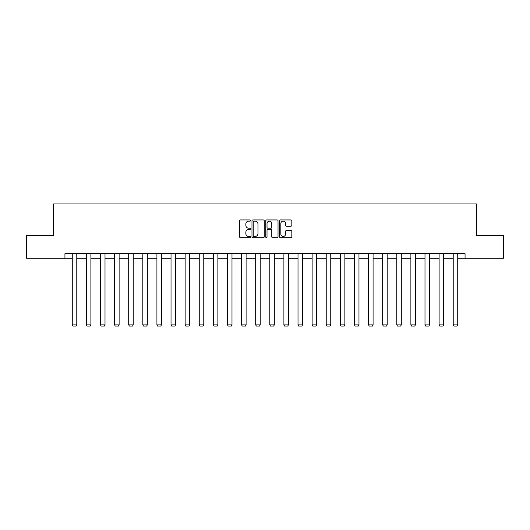 <?xml version="1.0" encoding="UTF-8"?>
<svg xmlns="http://www.w3.org/2000/svg" width="530" height="530" viewBox="0 0 530 530"><rect width="100%" height="100%" fill="white"/><g stroke="black" fill="none" stroke-linecap="round" stroke-linejoin="round"><path stroke-width="0.79" d="M250.531 220.56A0.623 0.623 0 0 0 249.908 219.937L240.474 219.937A0.888 0.888 0 0 0 239.586 220.825L239.586 236.804A0.888 0.888 0 0 0 240.474 237.692L249.908 237.692A0.623 0.623 0 0 0 250.531 237.069A0.623 0.623 0 0 0 249.908 236.446L248.689 236.446A2.842 2.842 0 0 1 245.847 233.604L245.847 232.273A2.842 2.842 0 0 1 248.689 229.437L249.908 229.437A0.623 0.623 0 0 0 250.531 228.814A0.623 0.623 0 0 0 249.908 228.191L248.689 228.191A2.842 2.842 0 0 1 245.847 225.349L245.847 224.018A2.842 2.842 0 0 1 248.689 221.176L249.908 221.176A0.623 0.623 0 0 0 250.531 220.56M290.944 226.197A0.888 0.888 0 0 0 291.831 225.31L291.831 220.825A0.888 0.888 0 0 0 290.944 219.937L280.469 219.937A0.888 0.888 0 0 0 279.582 220.825L279.582 236.804A0.888 0.888 0 0 0 280.469 237.692L290.944 237.692A0.888 0.888 0 0 0 291.831 236.804L291.831 231.385A0.888 0.888 0 0 0 290.944 230.497L286.465 230.497A0.888 0.888 0 0 0 285.577 231.385L285.577 234.075A2.372 2.372 0 0 1 283.199 236.446A2.372 2.372 0 0 1 280.827 234.075L280.827 223.554A2.372 2.372 0 0 1 283.199 221.176A2.372 2.372 0 0 1 285.577 223.554L285.577 225.31A0.888 0.888 0 0 0 286.465 226.197L290.944 226.197M64.938 258.209L26.5 258.209L26.5 235.598L53.451 235.598L53.451 203.944L476.55 203.944L476.55 235.598L503.5 235.598L503.5 258.209L465.062 258.209L465.062 253.685L64.938 253.685L64.938 258.209L72.266 258.209M264.225 220.825A0.888 0.888 0 0 0 263.337 219.937L252.863 219.937A0.888 0.888 0 0 0 251.975 220.825L251.975 236.804A0.888 0.888 0 0 0 252.863 237.692L263.337 237.692A0.888 0.888 0 0 0 264.225 236.804L264.225 220.825M266.663 219.937L277.137 219.937A0.888 0.888 0 0 1 278.025 220.825L278.025 236.804A0.888 0.888 0 0 1 277.137 237.692L272.659 237.692A0.888 0.888 0 0 1 271.771 236.804L271.771 230.325A0.888 0.888 0 0 0 270.883 229.437L267.908 229.437A0.888 0.888 0 0 0 267.021 230.325L267.021 237.069A0.623 0.623 0 0 1 266.398 237.692A0.623 0.623 0 0 1 265.775 237.069L265.775 220.825A0.888 0.888 0 0 1 266.663 219.937M76.784 258.209L86.377 258.209M90.895 258.209L100.481 258.209M105.006 258.209L114.593 258.209M119.118 258.209L128.704 258.209M133.222 258.209L142.809 258.209M147.333 258.209L156.92 258.209M161.445 258.209L171.031 258.209M175.549 258.209L185.136 258.209M189.66 258.209L199.247 258.209M203.772 258.209L213.358 258.209M217.876 258.209L227.463 258.209M231.988 258.209L241.574 258.209M246.099 258.209L255.685 258.209M260.203 258.209L269.796 258.209M274.315 258.209L283.901 258.209M288.426 258.209L298.012 258.209M302.537 258.209L312.124 258.209M316.642 258.209L326.228 258.209M330.753 258.209L340.339 258.209M344.864 258.209L354.451 258.209M358.969 258.209L368.555 258.209M373.08 258.209L382.667 258.209M387.192 258.209L396.778 258.209M401.296 258.209L410.882 258.209M415.407 258.209L424.994 258.209M429.519 258.209L439.105 258.209M443.623 258.209L453.216 258.209M457.734 258.209L465.062 258.209M253.837 221.176A0.623 0.623 0 0 0 253.214 221.798L253.214 235.83A0.623 0.623 0 0 0 253.837 236.446L255.122 236.446A2.842 2.842 0 0 0 257.964 233.604L257.964 224.018A2.842 2.842 0 0 0 255.122 221.176L253.837 221.176M271.771 223.6A2.372 2.372 0 0 0 269.392 221.222A2.372 2.372 0 0 0 267.021 223.6L267.021 227.304A0.888 0.888 0 0 0 267.908 228.191L270.883 228.191A0.888 0.888 0 0 0 271.771 227.304L271.771 223.6M76.784 253.685L76.784 324.883L72.266 324.883L72.266 253.685M76.784 324.883L76.108 326.056L72.941 326.056L72.266 324.883M90.895 253.685L90.895 324.883L86.377 324.883L86.377 253.685M90.895 324.883L90.219 326.056L87.052 326.056L86.377 324.883M105.006 253.685L105.006 324.883L100.481 324.883L100.481 253.685M105.006 324.883L104.324 326.056L101.164 326.056L100.481 324.883M119.118 253.685L119.118 324.883L114.593 324.883L114.593 253.685M119.118 324.883L118.435 326.056L115.268 326.056L114.593 324.883M133.222 253.685L133.222 324.883L128.704 324.883L128.704 253.685M133.222 324.883L132.546 326.056L129.38 326.056L128.704 324.883M147.333 253.685L147.333 324.883L142.809 324.883L142.809 253.685M147.333 324.883L146.658 326.056L143.491 326.056L142.809 324.883M161.445 253.685L161.445 324.883L156.92 324.883L156.92 253.685M161.445 324.883L160.762 326.056L157.595 326.056L156.92 324.883M175.549 253.685L175.549 324.883L171.031 324.883L171.031 253.685M175.549 324.883L174.873 326.056L171.707 326.056L171.031 324.883M189.66 253.685L189.66 324.883L185.136 324.883L185.136 253.685M189.66 324.883L188.985 326.056L185.818 326.056L185.136 324.883M203.772 253.685L203.772 324.883L199.247 324.883L199.247 253.685M203.772 324.883L203.089 326.056L199.923 326.056L199.247 324.883M217.876 253.685L217.876 324.883L213.358 324.883L213.358 253.685M217.876 324.883L217.201 326.056L214.034 326.056L213.358 324.883M231.988 253.685L231.988 324.883L227.463 324.883L227.463 253.685M231.988 324.883L231.312 326.056L228.145 326.056L227.463 324.883M246.099 253.685L246.099 324.883L241.574 324.883L241.574 253.685M246.099 324.883L245.416 326.056L242.256 326.056L241.574 324.883M260.203 253.685L260.203 324.883L255.685 324.883L255.685 253.685M260.203 324.883L259.528 326.056L256.361 326.056L255.685 324.883M274.315 253.685L274.315 324.883L269.796 324.883L269.796 253.685M274.315 324.883L273.639 326.056L270.472 326.056L269.796 324.883M288.426 253.685L288.426 324.883L283.901 324.883L283.901 253.685M288.426 324.883L287.744 326.056L284.584 326.056L283.901 324.883M302.537 253.685L302.537 324.883L298.012 324.883L298.012 253.685M302.537 324.883L301.855 326.056L298.688 326.056L298.012 324.883M316.642 253.685L316.642 324.883L312.124 324.883L312.124 253.685M316.642 324.883L315.966 326.056L312.799 326.056L312.124 324.883M330.753 253.685L330.753 324.883L326.228 324.883L326.228 253.685M330.753 324.883L330.077 326.056L326.911 326.056L326.228 324.883M344.864 253.685L344.864 324.883L340.339 324.883L340.339 253.685M344.864 324.883L344.182 326.056L341.015 326.056L340.339 324.883M358.969 253.685L358.969 324.883L354.451 324.883L354.451 253.685M358.969 324.883L358.293 326.056L355.126 326.056L354.451 324.883M373.08 253.685L373.08 324.883L368.555 324.883L368.555 253.685M373.08 324.883L372.404 326.056L369.238 326.056L368.555 324.883M387.192 253.685L387.192 324.883L382.667 324.883L382.667 253.685M387.192 324.883L386.509 326.056L383.342 326.056L382.667 324.883M401.296 253.685L401.296 324.883L396.778 324.883L396.778 253.685M401.296 324.883L400.62 326.056L397.454 326.056L396.778 324.883M415.407 253.685L415.407 324.883L410.882 324.883L410.882 253.685M415.407 324.883L414.732 326.056L411.565 326.056L410.882 324.883M429.519 253.685L429.519 324.883L424.994 324.883L424.994 253.685M429.519 324.883L428.836 326.056L425.676 326.056L424.994 324.883M443.623 253.685L443.623 324.883L439.105 324.883L439.105 253.685M443.623 324.883L442.947 326.056L439.781 326.056L439.105 324.883M457.734 253.685L457.734 324.883L453.216 324.883L453.216 253.685M457.734 324.883L457.059 326.056L453.892 326.056L453.216 324.883"/></g></svg>
